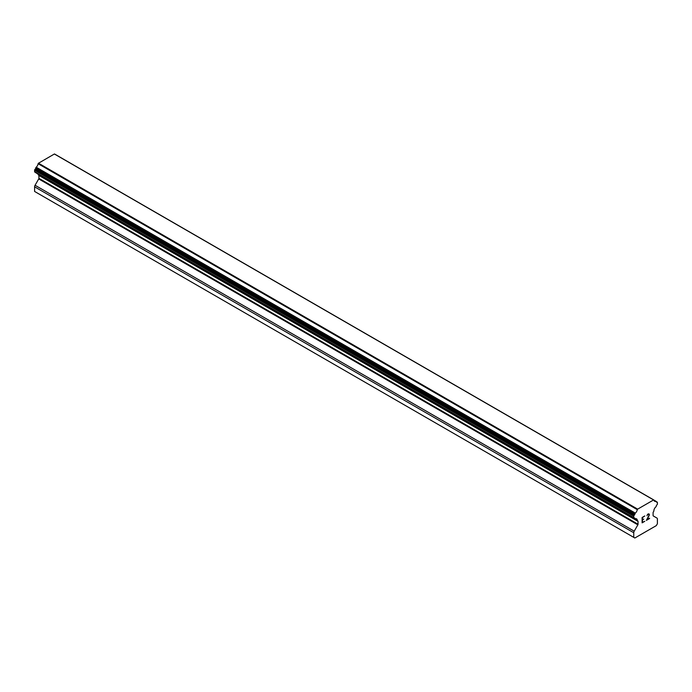 <?xml version="1.0" encoding="UTF-8"?>
<svg xmlns="http://www.w3.org/2000/svg" width="692" height="692" viewBox="0 0 692 692"><rect width="100%" height="100%" fill="white"/><g stroke="black" fill="none" stroke-linecap="round" stroke-linejoin="round"><path stroke-width="1.04" d="M642.41 519.813L643.707 519.069L642.41 520.176L642.41 522.313L644.797 521.292L642.107 522.849L642.107 517.495L644.797 515.947L642.41 517.677L642.41 519.813L642.401 517.668L644.788 515.947M642.41 522.313L642.401 520.168L643.698 519.069M642.107 522.841L644.788 521.292M646.959 515.756L647.548 514.355L648.439 513.836L649.347 514.355L649.113 513.957M649.347 514.355L649.347 514.891L649.338 514.355M649.347 514.891L649.122 515.531L649.338 514.883M649.122 515.531L648.465 516.915L649.113 515.523M648.465 516.915L647.029 519.649L648.456 516.907M647.029 519.649L649.546 518.196M647.574 514.692L648.404 514.208L647.574 514.692M648.828 514.208L648.819 515.644L646.371 520.384L649.546 518.542M649.554 518.55L646.371 520.384M637.868 524.847A0.891 0.519 -60 0 0 638.05 524.225L638.05 521.379A0.891 0.519 -60 0 0 637.868 520.972L637.566 520.799A0.891 0.519 -60 0 1 637.263 520.099A3.564 2.059 -60 0 0 636.545 518.844A3.564 2.059 -60 0 0 635.36 518.758A0.891 0.519 -60 0 1 634.893 518.481L634.841 518.247A0.891 0.519 -60 0 0 634.443 517.953L634.166 518.005A0.891 0.519 -60 0 1 633.751 517.555L633.751 516.18A0.891 0.519 -60 0 1 634.192 515.229L634.417 515.021A0.891 0.519 -60 0 0 634.841 514.234L634.893 513.948A0.891 0.519 -60 0 1 635.36 513.118A3.564 2.059 -60 0 0 637.263 509.632A0.891 0.519 -60 0 1 637.557 509.2L653.594 499.944A0.891 0.519 -60 0 1 653.888 500.031A3.564 2.059 -60 0 0 654.597 501.242A3.564 2.059 -60 0 0 655.791 501.328A0.891 0.519 -60 0 1 656.258 501.613L656.301 501.838A0.891 0.519 -60 0 0 656.734 502.132L656.959 502.089A0.891 0.519 -60 0 1 657.4 502.53L657.4 503.906A0.891 0.519 -60 0 1 656.985 504.831L656.708 505.099A0.891 0.519 -60 0 0 656.31 505.861L656.258 506.146A0.891 0.519 -60 0 1 655.791 506.959A3.564 2.059 -60 0 0 653.888 510.506A0.891 0.519 -60 0 1 653.585 511.544L653.283 512.08A0.891 0.519 -60 0 0 653.092 512.694L653.092 515.54A0.891 0.519 -60 0 0 653.283 515.947L656.942 518.066A2.232 1.289 -60 0 1 657.4 519.087L657.4 523.714L656.293 525.626L634.849 538.004L633.751 537.373L633.751 532.736A2.232 1.289 -60 0 1 634.209 531.188L637.868 524.847L38.717 178.934L35.058 185.266A2.232 1.289 120 0 0 34.6 186.823L34.6 191.45L633.751 537.373M38.83 175.162A0.891 0.519 -60 0 1 38.908 175.465L38.908 178.311A0.891 0.519 -60 0 1 38.717 178.934M38.103 174.081A3.564 2.059 -60 0 1 38.112 174.185A0.891 0.519 120 0 0 38.415 174.886L637.306 520.652M653.533 499.909L54.383 153.996L38.406 163.286A0.891 0.519 120 0 0 38.112 163.71A3.564 2.059 -60 0 1 36.209 167.204A0.891 0.519 120 0 0 35.742 168.035L35.699 168.312A0.891 0.519 -60 0 1 35.266 169.107L35.041 169.315A0.891 0.519 120 0 0 34.6 170.267L34.6 171.642A0.891 0.519 120 0 0 35.015 172.083M653.758 499.953L54.737 154.108A0.891 0.519 120 0 0 54.443 154.031M637.617 509.104L38.467 163.182M637.557 509.2L38.406 163.286M637.263 509.632L38.112 163.71M637.263 520.099L38.112 174.185M656.959 502.089L656.276 501.691M655.791 501.328L653.931 500.255M635.36 513.118L36.209 167.204M634.893 513.948L35.742 168.035M634.841 514.234L35.699 168.312M634.417 515.021L35.266 169.107M634.192 515.229L35.041 169.315M633.751 516.18L34.6 170.267M633.751 517.555L34.6 171.642M634.841 518.247L634.356 517.971M634.893 518.481L634.08 518.005M638.05 521.379L38.908 175.465M638.05 524.225L38.908 178.311M634.209 531.188L35.058 185.266M633.751 532.736L34.6 186.823M657.218 502.115L656.241 501.553M656.085 501.345L653.897 500.082M653.828 499.979L54.677 154.065M633.933 517.962L34.782 172.048M635.066 518.732L35.915 172.818M637.418 520.756L38.268 174.842"/></g></svg>
